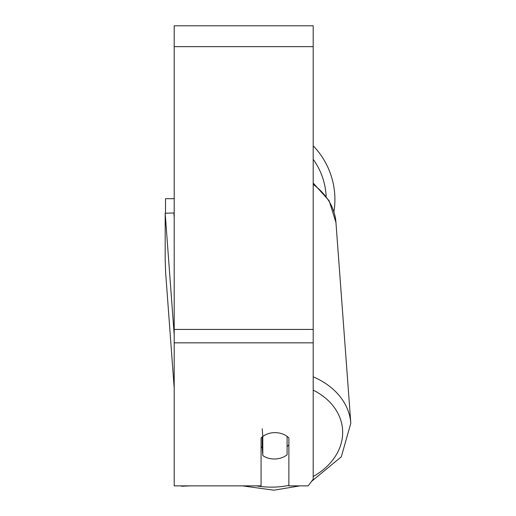 <?xml version="1.0" encoding="UTF-8"?>
<svg xmlns="http://www.w3.org/2000/svg" width="516" height="516" viewBox="0 0 516 516"><rect width="100%" height="100%" fill="white"/><g stroke="black" fill="none" stroke-linecap="round" stroke-linejoin="round"><path stroke-width="0.77" d="M287.096 436.413L287.096 454.809A17.376 13.293 -4.2 0 1 274.951 458.988A17.376 13.293 -4.2 0 1 262.799 455.551L262.799 436.542L262.218 428.732M261.07 446.824A17.376 13.293 -4.2 0 0 262.218 447.746L262.799 455.551M262.799 436.542A17.376 13.293 -4.2 0 1 266.133 434.478A17.376 13.313 0 0 1 288.87 437.955L288.87 485.872L308.175 485.872L313.193 479.216L313.193 342.837L174.195 342.837L174.195 485.872L261.07 485.872L261.07 437.955A17.376 13.313 0 0 1 262.792 436.446M288.87 444.74A17.376 13.293 -4.2 0 1 287.096 446.527M262.218 447.746L262.218 436.897M313.193 342.837L313.193 25.8L174.195 25.8L174.195 342.837M334.91 199.55A77.316 77.316 0 0 0 313.193 145.822A77.316 77.316 0 0 1 333.942 211.747M165.507 213.224L165.507 198.679L174.195 198.679M174.195 388.084L165.597 272.048L165.185 259.819L165.185 213.231L173.86 212.966L174.195 217.442M165.185 213.231L174.195 334.845M181.606 485.872L181.464 486.24L190.185 485.872M181.464 486.24L181.439 485.872M288.87 485.414A68.628 52.516 -4.2 0 1 274.119 487.098A68.628 52.516 -4.2 0 1 256.523 485.872M313.193 390.128A68.628 52.516 -4.2 0 1 313.193 476.526M313.193 184.405A77.316 59.159 -4.2 0 1 335.942 222.428L350.815 423.23A77.316 59.159 175.8 0 0 313.193 376.828M313.193 46.653L174.195 46.653M313.193 329.434L174.195 329.434M326.138 196.151A68.628 68.628 0 0 0 313.193 159.315M242.456 485.872L273.977 490.2L299.906 485.872M313.193 183.038L329.144 200.769L335.942 222.428M311.606 481.318L341.315 456.815L350.815 423.23"/></g></svg>

